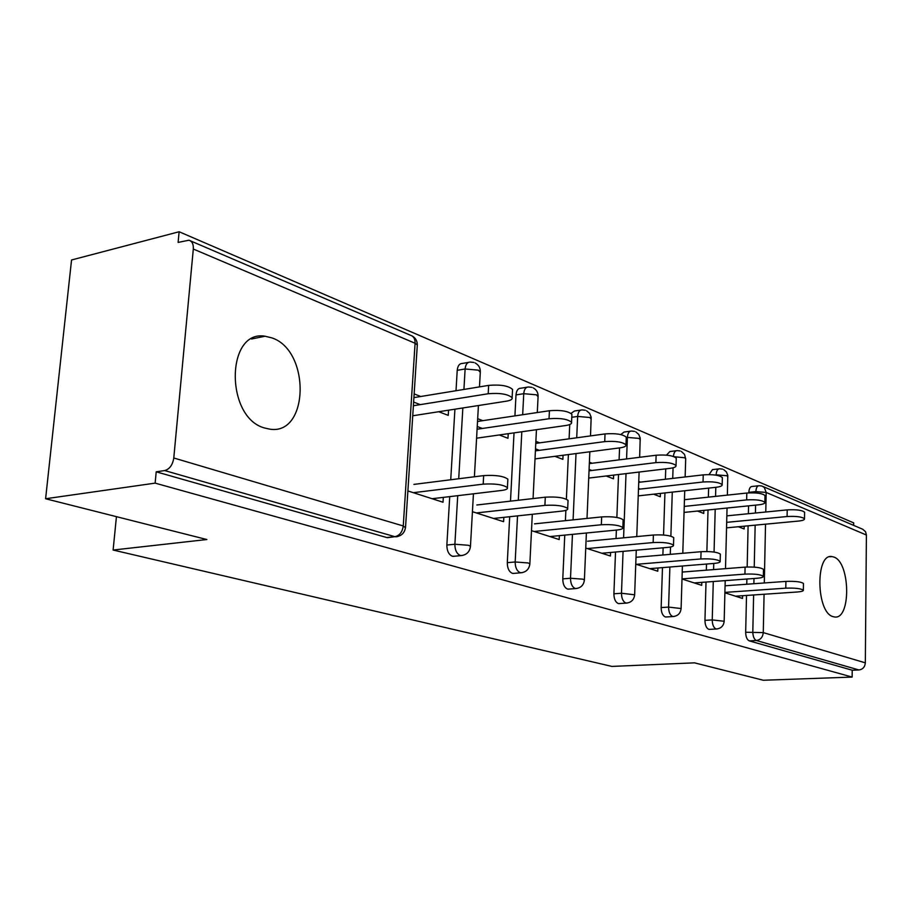 <?xml version="1.0" encoding="UTF-8"?>
<svg xmlns="http://www.w3.org/2000/svg" width="912" height="912" viewBox="0 0 912 912"><rect width="100%" height="100%" fill="white"/><g stroke="black" fill="none" stroke-linecap="round" stroke-linejoin="round"><path stroke-width="1.37" d="M833.796 557.038L832.029 556.594C815.214 552.9 816.115 612.636 833.055 616.637L834.423 616.945C851.204 620.217 850.463 562.077 833.796 557.038M272.038 337.93L265.107 336.232C225.834 329.289 225.013 417.536 264.594 428.002L269.975 429.187C309.054 435.309 310.582 350.778 272.038 337.93M763.23 486.609L862.775 529.279L865.568 531.73L866.4 535.025L865.328 662.842C864.907 667.025 862.775 669.408 858.933 669.967L852.218 670.217L852.15 677.08L763.31 680.249L694.499 662.842L611.906 666.421L113.111 550.039L206.853 539.528L45.6 498.75L71.546 259.977L179.128 231.751L178.114 242.421L188.966 240.209C192.124 241.213 193.572 244.154 193.31 249.033L173.782 457.984L403.252 525.962L415.085 343.265L193.31 249.033M853.666 525.415L853.689 522.884L179.128 231.751M116.44 516.659L113.111 550.039M389.356 537.487L386.745 537.533L156.214 471.812L155.131 483.132L45.6 498.75M386.745 537.533L394.907 536.678L164.696 470.558L156.214 471.812M164.696 470.558C169.621 469.144 172.642 464.96 173.782 457.984M852.15 677.08L155.131 483.132M407.892 490.941L443.027 502.227L443.312 497.382M438.74 411.722L448.248 415.37L448.556 410.195M413.615 402.078L420.261 404.62M420.763 396.503L414.139 393.916M709.046 474.593L712.477 469.623L718.77 468.893M709.844 629.36L708.784 629.337C706.344 628.163 705.067 625.176 704.953 620.365L706.013 582.05M706.344 570.16L706.515 564.049M706.868 551.521L708.02 509.979M708.373 497.143L708.624 488.114M852.218 670.217L749.276 640.874C746.996 639.768 745.799 636.895 745.674 632.255L746.518 595.445M746.768 584.227L746.894 579.017M747.167 566.99L748.102 525.814M748.376 513.73L748.558 505.852M748.855 492.868L748.866 492.343C749.105 488.524 750.2 486.563 752.138 486.472L758.396 485.788M682.005 579.006L701.704 585.333L701.784 582.369M685.357 499.594L684.456 499.24M697.509 511.051L703.733 513.445L703.825 510.412M684.251 505.955L685.163 506.308M620.741 434.557L624.013 432.06L630.295 431.205M619.67 603.562L618.29 603.539C615.452 602.216 613.993 598.967 613.901 593.792L615.52 552.022M616.045 538.536L616.375 530.077M616.865 517.446L618.53 474.514M619.1 459.876L619.567 447.906M585.755 548.078L610.436 556.012L610.573 552.467M592.105 463.262L589.391 462.202M606.184 475.996L613.48 478.8L613.628 475.106M589.084 469.429L591.808 470.478M514.915 415.883L515.998 394.919C516.431 390.496 518.027 388.273 520.775 388.227L526.919 387.235M514.243 573.34L512.373 573.34C509.044 571.835 507.346 568.279 507.3 562.67L509.683 516.716M510.492 501.144L514.026 432.869M472.427 511.678L503.595 521.687L503.823 517.355M482.79 420.671L477.683 418.676M499.309 434.967L507.973 438.296L508.212 433.702M477.238 426.497L482.368 428.469M456.011 390.735L457.22 370.329C457.71 365.769 459.443 363.478 462.418 363.443L468.415 362.395M454.552 556.217L452.352 556.229C448.727 554.61 446.891 550.882 446.857 545.034L449.73 496.63M450.733 479.758L454.917 409.203M539.71 442.844L535.88 441.351M554.918 456.319L562.864 459.363L563.057 455.259M535.515 448.864L539.345 450.334M531.491 530.647L559.204 539.551L559.375 535.64M571.037 413.364L574.457 411.016L580.693 410.092M569.099 589.072L567.492 589.049C564.425 587.647 562.852 584.25 562.784 578.869L564.756 535.116M565.406 520.661L565.873 510.332M566.375 499.149L568.381 454.564M569.099 438.832L569.738 424.536M640.509 482.117L638.765 481.445M653.573 494.179L660.299 496.766L660.413 493.426M638.514 488.399L640.27 489.083M635.767 564.152L657.791 571.22L657.905 567.994M666.455 455.134L669.887 451.543L676.18 450.745M666.455 616.945L665.247 616.922C662.625 615.68 661.257 612.568 661.154 607.574L662.477 567.617M662.887 554.975L663.127 547.793M663.548 535.002L664.939 492.925M665.395 479.245L665.737 468.871M738.367 526.737L744.135 528.949L744.203 526.19M724.892 592.777L742.516 598.443L742.585 595.718M432.094 498.716L501.577 490.462C505.978 489.892 507.927 488.946 507.414 487.646C503.173 484.614 495.102 483.451 483.189 484.147L483.656 475.608C495.558 474.878 503.629 476.064 507.859 479.153L507.813 480.1M413.888 484.397L483.656 475.608M413.341 492.697L483.189 484.147M412.737 415.769L506.308 401.189C510.674 400.448 512.612 399.285 512.122 397.723C507.961 394.098 499.981 392.776 488.194 393.745L488.65 385.388C500.437 384.397 508.406 385.742 512.555 389.413L512.498 390.553M488.194 393.745L413.387 405.726M488.65 385.388L413.9 397.621M493.529 518.461L561.701 511.13C566.113 510.606 568.108 509.74 567.686 508.52C563.89 505.807 556.297 504.746 544.909 505.362L545.296 497.177C556.673 496.55 564.254 497.621 568.051 500.38L568.016 501.155M476.816 504.986L545.296 497.177M476.36 512.943L544.909 505.362M549.902 536.564L616.729 530.043C621.152 529.564 623.181 528.755 622.839 527.626C619.408 525.187 612.248 524.229 601.339 524.753L601.658 516.91C612.556 516.352 619.715 517.321 623.135 519.817L623.113 520.456M534.512 523.853L601.658 516.91M534.124 531.491L601.339 524.753M601.817 553.242L667.299 547.428C671.699 546.983 673.763 546.242 673.489 545.182C670.377 542.971 663.594 542.093 653.14 542.56L653.391 535.013C663.845 534.535 670.616 535.424 673.729 537.67L673.706 538.205M587.59 541.215L653.391 535.013M587.271 548.568L653.14 542.56M649.777 568.655L713.914 563.445C718.303 563.046 720.389 562.351 720.172 561.359C717.334 559.352 710.893 558.554 700.849 558.953L701.054 551.703C711.086 551.27 717.527 552.091 720.355 554.131L720.343 554.576M636.599 557.243L701.054 551.703M636.325 564.323L700.849 558.953M694.226 582.928L757.028 578.265C761.395 577.9 763.504 577.25 763.333 576.327C760.733 574.492 754.6 573.751 744.933 574.115L745.093 567.116C754.748 566.74 760.882 567.492 763.481 569.362L763.469 569.726M682.222 572.063L745.093 567.116M682.005 578.892L744.933 574.115M476.577 438.193L565.6 425.539C569.977 424.855 571.961 423.784 571.55 422.324C567.823 419.075 560.31 417.878 549.035 418.745L549.423 410.731C560.686 409.853 568.187 411.061 571.915 414.356L571.87 415.291M549.035 418.745L477.079 429.233M549.423 410.731L477.523 421.458M535.013 458.907L619.921 447.86C624.298 447.222 626.316 446.23 625.985 444.862C622.611 441.932 615.52 440.849 604.724 441.613L605.032 433.918C615.828 433.143 622.907 434.237 626.282 437.201L626.248 437.977M604.724 441.613L535.412 450.87M605.032 433.918L535.777 443.38M588.719 478.082L669.864 468.369C674.242 467.788 676.294 466.864 676.02 465.587C672.953 462.943 666.239 461.951 655.876 462.623L656.127 455.225C666.49 454.541 673.193 455.533 676.259 458.223L676.237 458.861M655.876 462.623L589.027 470.82M656.127 455.225L589.334 463.604M638.24 495.877L715.954 487.304C720.309 486.769 722.384 485.902 722.167 484.705C719.374 482.3 712.99 481.399 703.038 481.992L703.232 474.867C713.184 474.251 719.557 475.163 722.361 477.614L722.338 478.139M703.038 481.992L638.48 489.277M703.232 474.867L638.731 482.323M684.046 512.419L758.613 504.826C762.945 504.336 765.031 503.527 764.872 502.398C762.295 500.209 756.219 499.377 746.643 499.913L746.803 493.039C756.379 492.48 762.443 493.324 765.008 495.558L765.008 496.003M746.643 499.913L684.228 506.411M746.803 493.039L684.445 499.696M735.528 596.197L797.031 592.013C801.363 591.683 803.472 591.079 803.358 590.212C800.953 588.525 795.104 587.841 785.791 588.16L785.916 581.4C795.218 581.081 801.067 581.765 803.461 583.475L803.461 583.783M725.074 585.8L785.916 581.4M724.903 592.401L785.791 588.16M726.545 527.854L798.217 521.094C802.526 520.638 804.612 519.874 804.498 518.825C802.127 516.808 796.324 516.044 787.09 516.523L787.204 509.888C796.438 509.398 802.229 510.161 804.601 512.213L804.589 512.59M787.09 516.523L726.693 522.348M787.204 509.888L726.853 515.85M387.497 537.681L394.907 536.678C399.604 535.595 402.386 532.015 403.252 525.962L405.509 527.752M397.735 536.552L395.66 536.826C401.451 536.142 404.746 532.916 405.555 527.125L417.308 344.918L415.085 343.265C415.177 338.979 413.672 336.323 410.582 335.297L190.494 240.871M866.4 535.025L766.171 492.446L765.772 512.008M765.521 524.172L764.302 582.962M764.074 594.259L763.276 632.609L865.328 662.842M858.933 669.967L756.401 640.509L749.276 640.874M745.674 632.255L763.276 632.609C762.774 637.214 760.483 639.848 756.401 640.509C754.133 639.403 752.936 636.519 752.81 631.868L753.62 594.966M755.866 492.947L755.888 491.591C756.128 487.76 757.211 485.8 759.137 485.708L761.885 486.028L764.302 487.441L766.171 492.446L755.888 491.591L748.866 492.343M446.857 545.034L454.883 544.247L457.721 495.672M458.713 478.743L462.84 407.96M463.923 389.435L465.12 368.972L457.22 370.329M411.859 335.81C415.462 337.759 417.274 340.792 417.308 344.918L417.24 345.819M473.898 362.463L470.284 362.075C467.32 362.098 465.599 364.401 465.12 368.972L478.412 370.169L480.293 372.358M453.002 556.366L461.027 555.613C466.579 554.963 469.726 551.863 470.478 546.299L468.472 545.285L454.883 544.247C454.917 550.118 456.752 553.858 460.366 555.488L462.726 555.419M507.3 562.67L515.177 561.974L517.526 515.873M518.324 500.255L521.812 431.764M522.679 414.721L523.75 393.688L515.998 394.919M562.784 578.869L570.513 578.254L572.451 534.364M573.089 519.863L576.019 453.572M576.715 437.794L577.661 416.431L571.778 417.286M613.901 593.792L621.482 593.245L623.067 551.35M623.58 537.829L626.02 473.624M626.578 458.941L627.388 437.407L626.259 437.555M661.154 607.574L668.587 607.096L669.875 567.025M670.286 554.348L670.514 546.983M670.867 536.165L672.281 492.115M672.725 478.401L673.067 467.799M704.953 620.365L712.238 619.932L713.275 581.514M713.594 569.59L713.754 563.456M714.062 552.056L715.213 509.249M715.555 496.367L715.806 487.327M716.125 475.163L714.826 474.981M753.871 583.714L753.985 578.493M754.235 567.116L755.159 525.152M755.421 513.034L755.592 505.134M473.442 493.814L470.432 546.812M531.924 387.361L528.504 386.984C525.768 387.03 524.183 389.264 523.75 393.688L536.427 394.816L538.08 396.709M512.943 573.454L520.82 572.793C526.156 572.177 529.165 569.191 529.861 563.844L528.128 562.955L515.177 561.974C515.234 567.606 516.922 571.174 520.25 572.679L522.223 572.656M532.3 514.288L529.838 564.266M585.299 410.263L582.05 409.898C579.508 409.955 578.037 412.133 577.661 416.431L589.768 417.491L591.227 419.121M567.994 589.152L575.711 588.571C580.864 587.978 583.748 585.105 584.398 579.952L582.871 579.166L570.513 578.254C570.593 583.646 572.155 587.054 575.21 588.468L576.897 588.468M586.393 533.007L584.375 580.306M634.558 431.399L631.446 431.045C629.086 431.114 627.73 433.234 627.388 437.407L638.993 438.398L640.281 439.823M618.724 603.619L626.305 603.106C631.264 602.536 634.045 599.777 634.649 594.806L621.482 593.245C621.574 598.432 623.033 601.692 625.86 603.014L627.296 603.026M636.268 550.187L634.638 595.103M680.147 450.961L677.183 450.619C675.062 450.665 673.82 452.603 673.432 456.433M685.14 476.965L685.699 458.645L684.547 457.756L674.219 456.73M665.635 617.002L673.056 616.546C677.855 615.999 680.546 613.331 681.104 608.532L668.587 607.096C668.69 612.089 670.058 615.212 672.668 616.466L673.911 616.478M682.404 565.999L681.093 608.783M681.355 451.451L684.559 454.415L685.687 459.01M722.475 469.121L719.625 468.791C717.573 468.871 716.41 470.888 716.137 474.821L726.83 475.722L727.844 476.816M709.137 629.405L716.41 628.995C721.061 628.482 723.649 625.906 724.174 621.266L712.238 619.932C712.352 624.754 713.629 627.752 716.057 628.927L717.151 628.949M725.2 580.625L724.162 621.471M829.646 556.776L832.029 556.594M251.541 338.99L265.107 336.232M474.4 476.771L478.424 405.532M479.473 386.893L480.339 371.617C480.293 367.707 478.572 364.834 475.163 362.976M533.064 498.568L536.45 429.689M537.293 412.543L538.103 396.093C538.057 392.377 536.416 389.641 533.178 387.874M587.009 518.426L589.836 451.771M590.509 435.902L591.17 417.229L589.654 413.41L586.541 410.765M636.758 536.587L639.107 472.051M639.643 457.3L640.213 438.079L638.753 434.431L635.778 431.889M682.792 553.265L684.718 490.747M725.507 568.655L727.046 508.041M727.377 495.113L727.776 475.3L726.419 471.949L723.672 469.6M507.414 487.646L507.859 479.153M512.555 389.413L512.122 397.723M567.686 508.52L568.051 500.38M622.839 527.626L623.135 519.817M673.489 545.182L673.729 537.67M720.172 561.359L720.355 554.131M763.333 576.327L763.481 569.362M571.915 414.356L571.55 422.324M626.282 437.201L625.985 444.862M676.259 458.223L676.02 465.587M722.361 477.614L722.167 484.705M765.008 495.558L764.872 502.398M803.358 590.212L803.461 583.475M804.601 512.213L804.498 518.825"/></g></svg>
